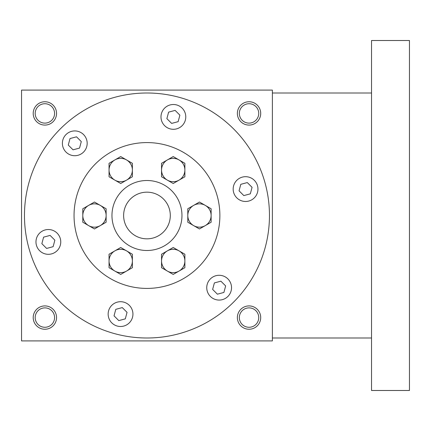 <?xml version="1.0" encoding="UTF-8"?>
<svg xmlns="http://www.w3.org/2000/svg" width="431" height="431" viewBox="0 0 431 431"><rect width="100%" height="100%" fill="white"/><g stroke="black" fill="none" stroke-linecap="round" stroke-linejoin="round"><path stroke-width="0.65" d="M24.465 215.5A122.496 122.496 0 0 1 208.211 109.415A122.496 122.496 0 0 1 208.211 321.585A122.496 122.496 0 0 1 24.465 215.5M239.367 178.348A12.397 12.397 0 0 1 257.959 189.08A12.397 12.397 0 0 1 239.367 199.817A12.397 12.397 0 0 1 239.367 178.348M225.338 276.944A12.397 12.397 0 0 1 225.338 298.414A12.397 12.397 0 0 1 206.745 287.682A12.397 12.397 0 0 1 225.338 276.944M132.937 314.102A12.397 12.397 0 0 1 114.344 324.834A12.397 12.397 0 0 1 114.344 303.365A12.397 12.397 0 0 1 132.937 314.102M54.559 252.652A12.397 12.397 0 0 1 35.967 241.92A12.397 12.397 0 0 1 54.559 231.183A12.397 12.397 0 0 1 54.559 252.652M68.583 154.056A12.397 12.397 0 0 1 68.583 132.586A12.397 12.397 0 0 1 87.175 143.318A12.397 12.397 0 0 1 68.583 154.056M160.984 116.898A12.397 12.397 0 0 1 179.582 106.166A12.397 12.397 0 0 1 179.582 127.635A12.397 12.397 0 0 1 160.984 116.898M111.963 215.5A34.997 34.997 0 0 1 164.459 185.19A34.997 34.997 0 0 1 164.459 245.81A34.997 34.997 0 0 1 111.963 215.5M123.627 215.5A23.333 23.333 0 0 1 158.63 195.291A23.333 23.333 0 0 1 158.63 235.709A23.333 23.333 0 0 1 123.627 215.5M272.37 90.09L272.37 340.91L21.55 340.91L21.55 90.09L272.37 90.09M260.707 317.577A11.664 11.664 0 0 0 243.208 307.475A11.664 11.664 0 0 0 243.208 327.684A11.664 11.664 0 0 0 260.707 317.577M56.547 317.577A11.664 11.664 0 0 0 39.049 307.475A11.664 11.664 0 0 0 39.049 327.684A11.664 11.664 0 0 0 56.547 317.577M260.707 113.423A11.664 11.664 0 0 0 243.208 103.316A11.664 11.664 0 0 0 243.208 123.525A11.664 11.664 0 0 0 260.707 113.423M56.547 113.423A11.664 11.664 0 0 0 39.049 103.316A11.664 11.664 0 0 0 39.049 123.525A11.664 11.664 0 0 0 56.547 113.423M70.016 138.556L76.524 136.816L81.287 141.578L79.541 148.081L73.038 149.826L68.276 145.064L70.016 138.556M252.07 187.334L250.325 193.842L243.817 195.588L239.054 190.825L240.8 184.317L247.308 182.572L252.07 187.334M223.904 292.444L217.396 294.184L212.634 289.422L214.379 282.919L220.887 281.174L225.65 285.936L223.904 292.444M118.8 320.605L114.037 315.842L115.777 309.339L122.285 307.594L127.048 312.356L125.302 318.865L118.8 320.605M41.855 243.666L43.596 237.158L50.104 235.412L54.866 240.175L53.121 246.683L46.618 248.428L41.855 243.666M175.126 110.395L179.889 115.158L178.143 121.661L171.64 123.406L166.878 118.644L168.618 112.135L175.126 110.395M258.735 317.577A9.692 9.692 0 0 0 244.194 309.183A9.692 9.692 0 0 0 244.194 325.976A9.692 9.692 0 0 0 258.735 317.577M54.575 317.577A9.692 9.692 0 0 0 40.035 309.183A9.692 9.692 0 0 0 40.035 325.976A9.692 9.692 0 0 0 54.575 317.577M258.735 113.423A9.692 9.692 0 0 0 244.194 105.024A9.692 9.692 0 0 0 244.194 121.817A9.692 9.692 0 0 0 258.735 113.423M54.575 113.423A9.692 9.692 0 0 0 40.035 105.024A9.692 9.692 0 0 0 40.035 121.817A9.692 9.692 0 0 0 54.575 113.423M371.533 40.509L371.533 390.491L409.45 390.491L409.45 40.509L371.533 40.509M184.877 254.231L184.877 267.699L179.043 271.067A11.664 11.664 0 0 0 179.043 250.864A11.664 11.664 0 0 0 161.544 260.965A11.664 11.664 0 0 0 179.043 271.067L173.208 274.434L161.544 267.699L161.544 254.231L173.208 247.491L184.877 254.231M132.376 163.301L132.376 176.769L126.547 180.136A11.664 11.664 0 0 0 126.547 159.933L132.376 163.301M120.712 183.509L109.048 176.769L109.048 170.035A11.664 11.664 0 0 0 126.547 180.136L120.712 183.509M109.048 163.301L109.048 170.035A11.664 11.664 0 0 1 114.878 159.933L120.712 156.566L126.547 159.933A11.664 11.664 0 0 0 114.878 159.933L109.048 163.301M132.376 254.231L132.376 267.699L120.712 274.434L109.048 267.699L109.048 260.965A11.664 11.664 0 0 0 126.547 271.067A11.664 11.664 0 0 0 126.547 250.864L132.376 254.231M109.048 254.231L109.048 260.965A11.664 11.664 0 0 1 114.878 250.864L120.712 247.491L126.547 250.864A11.664 11.664 0 0 0 114.878 250.864L109.048 254.231M106.128 208.766L106.128 222.234L100.299 225.602A11.664 11.664 0 0 0 100.299 205.398L106.128 208.766M94.464 228.969L82.795 222.234L82.795 215.5A11.664 11.664 0 0 0 100.299 225.602L94.464 228.969M82.795 208.766L82.795 215.5A11.664 11.664 0 0 1 88.63 205.398L94.464 202.031L100.299 205.398A11.664 11.664 0 0 0 88.63 205.398L82.795 208.766M184.877 170.035A11.664 11.664 0 0 0 167.379 159.933A11.664 11.664 0 0 0 167.379 180.136A11.664 11.664 0 0 0 184.877 170.035L184.877 176.769L173.208 183.509L161.544 176.769L161.544 163.301L173.208 156.566L184.877 163.301L184.877 170.035M199.461 202.031L211.125 208.766L211.125 222.234L199.461 228.969L193.627 225.602A11.664 11.664 0 0 0 211.125 215.5A11.664 11.664 0 0 0 193.627 205.398L199.461 202.031M187.792 208.766L193.627 205.398A11.664 11.664 0 0 0 187.792 215.5L187.792 222.234L193.627 225.602A11.664 11.664 0 0 1 187.792 215.5L187.792 208.766M74.046 215.5A72.914 72.914 0 0 0 183.417 278.647A72.914 72.914 0 0 0 183.417 152.353A72.914 72.914 0 0 0 74.046 215.5M371.533 93.004L272.37 93.004M371.533 337.996L272.37 337.996"/></g></svg>
